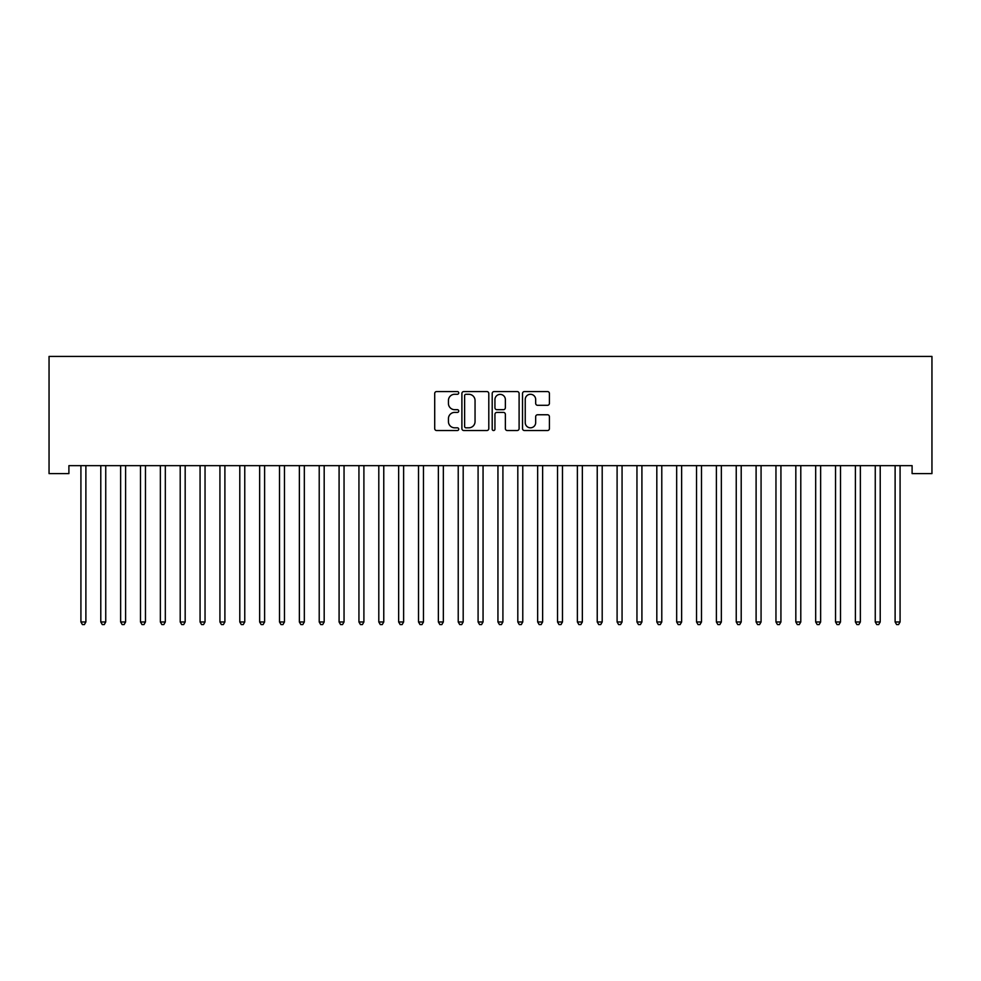 <?xml version="1.0" encoding="UTF-8"?>
<svg xmlns="http://www.w3.org/2000/svg" width="981" height="981" viewBox="0 0 981 981"><rect width="100%" height="100%" fill="white"/><g stroke="black" fill="none" stroke-linecap="round" stroke-linejoin="round"><path stroke-width="1.47" d="M458.728 392.915A1.361 1.361 0 0 0 457.367 391.554L436.655 391.554A1.95 1.95 0 0 0 434.706 393.504L434.706 428.587A1.95 1.95 0 0 0 436.655 430.536L457.367 430.536A1.361 1.361 0 0 0 458.728 429.175A1.361 1.361 0 0 0 457.367 427.814L454.681 427.814A6.242 6.242 0 0 1 448.44 421.572L448.44 418.654A6.242 6.242 0 0 1 454.681 412.412L457.367 412.412A1.361 1.361 0 0 0 458.728 411.051A1.361 1.361 0 0 0 457.367 409.678L454.681 409.678A6.242 6.242 0 0 1 448.44 403.449L448.44 400.518A6.242 6.242 0 0 1 454.681 394.288L457.367 394.288A1.361 1.361 0 0 0 458.728 392.915M547.472 405.3A1.95 1.95 0 0 0 549.421 403.35L549.421 393.504A1.95 1.95 0 0 0 547.472 391.554L524.467 391.554A1.95 1.95 0 0 0 522.517 393.504L522.517 428.587A1.95 1.95 0 0 0 524.467 430.536L547.472 430.536A1.95 1.95 0 0 0 549.421 428.587L549.421 416.704A1.95 1.95 0 0 0 547.472 414.755L537.625 414.755A1.95 1.95 0 0 0 535.675 416.704L535.675 422.59A5.212 5.212 0 0 1 530.463 427.814A5.212 5.212 0 0 1 525.24 422.59L525.24 399.5A5.212 5.212 0 0 1 530.463 394.288A5.212 5.212 0 0 1 535.675 399.5L535.675 403.35A1.95 1.95 0 0 0 537.625 405.3L547.472 405.3M912.097 465.656L68.903 465.656L68.903 473.602L49.05 473.602L49.05 356.434L931.95 356.434L931.95 473.602L912.097 473.602L912.097 465.656M488.796 393.504A1.95 1.95 0 0 0 486.846 391.554L463.841 391.554A1.95 1.95 0 0 0 461.892 393.504L461.892 428.587A1.95 1.95 0 0 0 463.841 430.536L486.846 430.536A1.95 1.95 0 0 0 488.796 428.587L488.796 393.504M494.154 391.554L517.159 391.554A1.95 1.95 0 0 1 519.108 393.504L519.108 428.587A1.95 1.95 0 0 1 517.159 430.536L507.312 430.536A1.95 1.95 0 0 1 505.362 428.587L505.362 414.362A1.95 1.95 0 0 0 503.412 412.412L496.889 412.412A1.95 1.95 0 0 0 494.939 414.362L494.939 429.175A1.361 1.361 0 0 1 493.566 430.536A1.361 1.361 0 0 1 492.204 429.175L492.204 393.504A1.95 1.95 0 0 1 494.154 391.554M465.987 394.288A1.361 1.361 0 0 0 464.626 395.65L464.626 426.441A1.361 1.361 0 0 0 465.987 427.814L468.82 427.814A6.242 6.242 0 0 0 475.049 421.572L475.049 400.518A6.242 6.242 0 0 0 468.82 394.288L465.987 394.288M505.362 399.598A5.212 5.212 0 0 0 500.151 394.387A5.212 5.212 0 0 0 494.939 399.598L494.939 407.728A1.95 1.95 0 0 0 496.889 409.678L503.412 409.678A1.95 1.95 0 0 0 505.362 407.728L505.362 399.598M80.773 465.95A1.987 1.987 -179.6 0 1 80.92 466.686A1.987 1.987 179.6 0 0 80.773 465.95L80.663 465.656M86.144 465.656L86.034 465.95A1.987 1.987 179.6 0 0 85.887 466.686L85.887 621.979L80.92 621.979L80.92 466.686M85.887 621.979L84.403 624.566L82.416 624.566L80.92 621.979M100.638 465.95A1.987 1.987 -179.6 0 1 100.785 466.686A1.987 1.987 179.6 0 0 100.638 465.95L100.516 465.656M120.491 465.95A1.987 1.987 -179.6 0 1 120.638 466.686A1.987 1.987 179.6 0 0 120.491 465.95L120.381 465.656M106.009 465.656L105.887 465.95A1.987 1.987 179.6 0 0 105.74 466.686L105.74 621.979L100.785 621.979L100.785 466.686M105.74 621.979L104.256 624.566L102.269 624.566L100.785 621.979M125.862 465.656L125.752 465.95A1.987 1.987 179.6 0 0 125.605 466.686L125.605 621.979L120.638 621.979L120.638 466.686M125.605 621.979L124.109 624.566L122.135 624.566L120.638 621.979M140.357 465.95A1.987 1.987 -179.6 0 1 140.491 466.686A1.987 1.987 179.6 0 0 140.357 465.95L140.234 465.656M160.21 465.95A1.987 1.987 -179.6 0 1 160.357 466.686A1.987 1.987 179.6 0 0 160.21 465.95L160.099 465.656M145.728 465.656L145.605 465.95A1.987 1.987 179.6 0 0 145.458 466.686L145.458 621.979L140.491 621.979L140.491 466.686M145.458 621.979L143.974 624.566L141.987 624.566L140.491 621.979M165.581 465.656L165.458 465.95A1.987 1.987 179.6 0 0 165.323 466.686L165.323 621.979L160.357 621.979L160.357 466.686M165.323 621.979L163.827 624.566L161.84 624.566L160.357 621.979M180.075 465.95A1.987 1.987 -179.6 0 1 180.21 466.686A1.987 1.987 179.6 0 0 180.075 465.95L179.952 465.656M185.434 465.656L185.323 465.95A1.987 1.987 179.6 0 0 185.176 466.686L185.176 621.979L180.21 621.979L180.21 466.686M185.176 621.979L183.692 624.566L181.706 624.566L180.21 621.979M199.928 465.95A1.987 1.987 -179.6 0 1 200.075 466.686A1.987 1.987 179.6 0 0 199.928 465.95L199.817 465.656M205.299 465.656L205.176 465.95A1.987 1.987 179.6 0 0 205.041 466.686L205.041 621.979L200.075 621.979L200.075 466.686M205.041 621.979L203.545 624.566L201.559 624.566L200.075 621.979M219.793 465.95A1.987 1.987 -179.6 0 1 219.928 466.686A1.987 1.987 179.6 0 0 219.793 465.95L219.67 465.656M239.646 465.95A1.987 1.987 -179.6 0 1 239.793 466.686A1.987 1.987 179.6 0 0 239.646 465.95L239.523 465.656M259.499 465.95A1.987 1.987 -179.6 0 1 259.646 466.686A1.987 1.987 179.6 0 0 259.499 465.95L259.389 465.656M279.364 465.95A1.987 1.987 -179.6 0 1 279.511 466.686A1.987 1.987 179.6 0 0 279.364 465.95L279.242 465.656M299.217 465.95A1.987 1.987 -179.6 0 1 299.364 466.686A1.987 1.987 179.6 0 0 299.217 465.95L299.107 465.656M319.083 465.95A1.987 1.987 -179.6 0 1 319.217 466.686A1.987 1.987 179.6 0 0 319.083 465.95L318.96 465.656M338.935 465.95A1.987 1.987 -179.6 0 1 339.083 466.686A1.987 1.987 179.6 0 0 338.935 465.95L338.825 465.656M358.801 465.95A1.987 1.987 -179.6 0 1 358.936 466.686A1.987 1.987 179.6 0 0 358.801 465.95L358.678 465.656M378.654 465.95A1.987 1.987 -179.6 0 1 378.801 466.686A1.987 1.987 179.6 0 0 378.654 465.95L378.531 465.656M225.152 465.656L225.041 465.95A1.987 1.987 179.6 0 0 224.894 466.686L224.894 621.979L219.928 621.979L219.928 466.686M224.894 621.979L223.41 624.566L221.424 624.566L219.928 621.979M245.017 465.656L244.894 465.95A1.987 1.987 179.6 0 0 244.76 466.686L244.76 621.979L239.793 621.979L239.793 466.686M244.76 621.979L243.263 624.566L241.277 624.566L239.793 621.979M264.87 465.656L264.76 465.95A1.987 1.987 179.6 0 0 264.612 466.686L264.612 621.979L259.646 621.979L259.646 466.686M264.612 621.979L263.116 624.566L261.142 624.566L259.646 621.979M284.735 465.656L284.613 465.95A1.987 1.987 179.6 0 0 284.465 466.686L284.465 621.979L279.511 621.979L279.511 466.686M284.465 621.979L282.982 624.566L280.995 624.566L279.511 621.979M304.588 465.656L304.478 465.95A1.987 1.987 179.6 0 0 304.331 466.686L304.331 621.979L299.364 621.979L299.364 466.686M304.331 621.979L302.835 624.566L300.848 624.566L299.364 621.979M324.453 465.656L324.331 465.95A1.987 1.987 179.6 0 0 324.184 466.686L324.184 621.979L319.217 621.979L319.217 466.686M324.184 621.979L322.7 624.566L320.713 624.566L319.217 621.979M344.306 465.656L344.184 465.95A1.987 1.987 179.6 0 0 344.049 466.686L344.049 621.979L339.083 621.979L339.083 466.686M344.049 621.979L342.553 624.566L340.566 624.566L339.083 621.979M364.159 465.656L364.049 465.95A1.987 1.987 179.6 0 0 363.902 466.686L363.902 621.979L358.936 621.979L358.936 466.686M363.902 621.979L362.418 624.566L360.432 624.566L358.936 621.979M384.025 465.656L383.902 465.95A1.987 1.987 179.6 0 0 383.767 466.686L383.767 621.979L378.801 621.979L378.801 466.686M383.767 621.979L382.271 624.566L380.285 624.566L378.801 621.979M398.507 465.95A1.987 1.987 -179.6 0 1 398.654 466.686A1.987 1.987 179.6 0 0 398.507 465.95L398.396 465.656M403.878 465.656L403.767 465.95A1.987 1.987 179.6 0 0 403.62 466.686L403.62 621.979L398.654 621.979L398.654 466.686M403.62 621.979L402.136 624.566L400.15 624.566L398.654 621.979M418.372 465.95A1.987 1.987 -179.6 0 1 418.519 466.686A1.987 1.987 179.6 0 0 418.372 465.95L418.249 465.656M423.743 465.656L423.62 465.95A1.987 1.987 179.6 0 0 423.473 466.686L423.473 621.979L418.519 621.979L418.519 466.686M423.473 621.979L421.989 624.566L420.003 624.566L418.519 621.979M438.225 465.95A1.987 1.987 -179.6 0 1 438.372 466.686A1.987 1.987 179.6 0 0 438.225 465.95L438.115 465.656M443.596 465.656L443.486 465.95A1.987 1.987 179.6 0 0 443.338 466.686L443.338 621.979L438.372 621.979L438.372 466.686M443.338 621.979L441.842 624.566L439.856 624.566L438.372 621.979M458.09 465.95A1.987 1.987 -179.6 0 1 458.225 466.686A1.987 1.987 179.6 0 0 458.09 465.95L457.968 465.656M463.461 465.656L463.339 465.95A1.987 1.987 179.6 0 0 463.191 466.686L463.191 621.979L458.225 621.979L458.225 466.686M463.191 621.979L461.708 624.566L459.721 624.566L458.225 621.979M477.943 465.95A1.987 1.987 -179.6 0 1 478.09 466.686A1.987 1.987 179.6 0 0 477.943 465.95L477.833 465.656M483.314 465.656L483.192 465.95A1.987 1.987 179.6 0 0 483.057 466.686L483.057 621.979L478.09 621.979L478.09 466.686M483.057 621.979L481.561 624.566L479.574 624.566L478.09 621.979M497.808 465.95A1.987 1.987 -179.6 0 1 497.943 466.686A1.987 1.987 179.6 0 0 497.808 465.95L497.686 465.656M503.167 465.656L503.057 465.95A1.987 1.987 179.6 0 0 502.91 466.686L502.91 621.979L497.943 621.979L497.943 466.686M502.91 621.979L501.426 624.566L499.439 624.566L497.943 621.979M517.661 465.95A1.987 1.987 -179.6 0 1 517.809 466.686A1.987 1.987 179.6 0 0 517.661 465.95L517.539 465.656M523.032 465.656L522.91 465.95A1.987 1.987 179.6 0 0 522.775 466.686L522.775 621.979L517.809 621.979L517.809 466.686M522.775 621.979L521.279 624.566L519.292 624.566L517.809 621.979M537.514 465.95A1.987 1.987 -179.6 0 1 537.662 466.686A1.987 1.987 179.6 0 0 537.514 465.95L537.404 465.656M542.885 465.656L542.775 465.95A1.987 1.987 179.6 0 0 542.628 466.686L542.628 621.979L537.662 621.979L537.662 466.686M542.628 621.979L541.144 624.566L539.158 624.566L537.662 621.979M557.38 465.95A1.987 1.987 -179.6 0 1 557.527 466.686A1.987 1.987 179.6 0 0 557.38 465.95L557.257 465.656M562.751 465.656L562.628 465.95A1.987 1.987 179.6 0 0 562.481 466.686L562.481 621.979L557.527 621.979L557.527 466.686M562.481 621.979L560.997 624.566L559.011 624.566L557.527 621.979M577.233 465.95A1.987 1.987 -179.6 0 1 577.38 466.686A1.987 1.987 179.6 0 0 577.233 465.95L577.122 465.656M582.604 465.656L582.493 465.95A1.987 1.987 179.6 0 0 582.346 466.686L582.346 621.979L577.38 621.979L577.38 466.686M582.346 621.979L580.85 624.566L578.864 624.566L577.38 621.979M597.098 465.95A1.987 1.987 -179.6 0 1 597.233 466.686A1.987 1.987 179.6 0 0 597.098 465.95L596.975 465.656M602.469 465.656L602.346 465.95A1.987 1.987 179.6 0 0 602.199 466.686L602.199 621.979L597.233 621.979L597.233 466.686M602.199 621.979L600.715 624.566L598.729 624.566L597.233 621.979M616.951 465.95A1.987 1.987 -179.6 0 1 617.098 466.686A1.987 1.987 179.6 0 0 616.951 465.95L616.841 465.656M622.322 465.656L622.199 465.95A1.987 1.987 179.6 0 0 622.064 466.686L622.064 621.979L617.098 621.979L617.098 466.686M622.064 621.979L620.568 624.566L618.582 624.566L617.098 621.979M636.816 465.95A1.987 1.987 -179.6 0 1 636.951 466.686A1.987 1.987 179.6 0 0 636.816 465.95L636.694 465.656M642.175 465.656L642.065 465.95A1.987 1.987 179.6 0 0 641.917 466.686L641.917 621.979L636.951 621.979L636.951 466.686M641.917 621.979L640.434 624.566L638.447 624.566L636.951 621.979M656.669 465.95A1.987 1.987 -179.6 0 1 656.816 466.686A1.987 1.987 179.6 0 0 656.669 465.95L656.547 465.656M662.04 465.656L661.917 465.95A1.987 1.987 179.6 0 0 661.783 466.686L661.783 621.979L656.816 621.979L656.816 466.686M661.783 621.979L660.287 624.566L658.3 624.566L656.816 621.979M676.522 465.95A1.987 1.987 -179.6 0 1 676.669 466.686A1.987 1.987 179.6 0 0 676.522 465.95L676.412 465.656M681.893 465.656L681.783 465.95A1.987 1.987 179.6 0 0 681.636 466.686L681.636 621.979L676.669 621.979L676.669 466.686M681.636 621.979L680.152 624.566L678.165 624.566L676.669 621.979M696.387 465.95A1.987 1.987 -179.6 0 1 696.535 466.686A1.987 1.987 179.6 0 0 696.387 465.95L696.265 465.656M701.758 465.656L701.636 465.95A1.987 1.987 179.6 0 0 701.489 466.686L701.489 621.979L696.535 621.979L696.535 466.686M701.489 621.979L700.005 624.566L698.018 624.566L696.535 621.979M716.24 465.95A1.987 1.987 -179.6 0 1 716.388 466.686A1.987 1.987 179.6 0 0 716.24 465.95L716.13 465.656M721.611 465.656L721.501 465.95A1.987 1.987 179.6 0 0 721.354 466.686L721.354 621.979L716.388 621.979L716.388 466.686M721.354 621.979L719.858 624.566L717.884 624.566L716.388 621.979M736.106 465.95A1.987 1.987 -179.6 0 1 736.24 466.686A1.987 1.987 179.6 0 0 736.106 465.95L735.983 465.656M741.477 465.656L741.354 465.95A1.987 1.987 179.6 0 0 741.207 466.686L741.207 621.979L736.24 621.979L736.24 466.686M741.207 621.979L739.723 624.566L737.737 624.566L736.24 621.979M755.959 465.95A1.987 1.987 -179.6 0 1 756.106 466.686A1.987 1.987 179.6 0 0 755.959 465.95L755.848 465.656M761.33 465.656L761.207 465.95A1.987 1.987 179.6 0 0 761.072 466.686L761.072 621.979L756.106 621.979L756.106 466.686M761.072 621.979L759.576 624.566L757.59 624.566L756.106 621.979M775.824 465.95A1.987 1.987 -179.6 0 1 775.959 466.686A1.987 1.987 179.6 0 0 775.824 465.95L775.701 465.656M781.183 465.656L781.072 465.95A1.987 1.987 179.6 0 0 780.925 466.686L780.925 621.979L775.959 621.979L775.959 466.686M780.925 621.979L779.441 624.566L777.455 624.566L775.959 621.979M795.677 465.95A1.987 1.987 -179.6 0 1 795.824 466.686A1.987 1.987 179.6 0 0 795.677 465.95L795.566 465.656M801.048 465.656L800.925 465.95A1.987 1.987 179.6 0 0 800.79 466.686L800.79 621.979L795.824 621.979L795.824 466.686M800.79 621.979L799.294 624.566L797.308 624.566L795.824 621.979M815.542 465.95A1.987 1.987 -179.6 0 1 815.677 466.686A1.987 1.987 179.6 0 0 815.542 465.95L815.419 465.656M820.901 465.656L820.79 465.95A1.987 1.987 179.6 0 0 820.643 466.686L820.643 621.979L815.677 621.979L815.677 466.686M820.643 621.979L819.16 624.566L817.173 624.566L815.677 621.979M835.395 465.95A1.987 1.987 -179.6 0 1 835.542 466.686A1.987 1.987 179.6 0 0 835.395 465.95L835.272 465.656M840.766 465.656L840.643 465.95A1.987 1.987 179.6 0 0 840.509 466.686L840.509 621.979L835.542 621.979L835.542 466.686M840.509 621.979L839.013 624.566L837.026 624.566L835.542 621.979M855.248 465.95A1.987 1.987 -179.6 0 1 855.395 466.686A1.987 1.987 179.6 0 0 855.248 465.95L855.138 465.656M860.619 465.656L860.509 465.95A1.987 1.987 179.6 0 0 860.362 466.686L860.362 621.979L855.395 621.979L855.395 466.686M860.362 621.979L858.865 624.566L856.891 624.566L855.395 621.979M875.113 465.95A1.987 1.987 -179.6 0 1 875.26 466.686A1.987 1.987 179.6 0 0 875.113 465.95L874.991 465.656M880.484 465.656L880.362 465.95A1.987 1.987 179.6 0 0 880.215 466.686L880.215 621.979L875.26 621.979L875.26 466.686M880.215 621.979L878.731 624.566L876.744 624.566L875.26 621.979M894.966 465.95A1.987 1.987 -179.6 0 1 895.113 466.686A1.987 1.987 179.6 0 0 894.966 465.95L894.856 465.656M900.337 465.656L900.227 465.95A1.987 1.987 179.6 0 0 900.08 466.686L900.08 621.979L895.113 621.979L895.113 466.686M900.08 621.979L898.584 624.566L896.597 624.566L895.113 621.979"/></g></svg>

